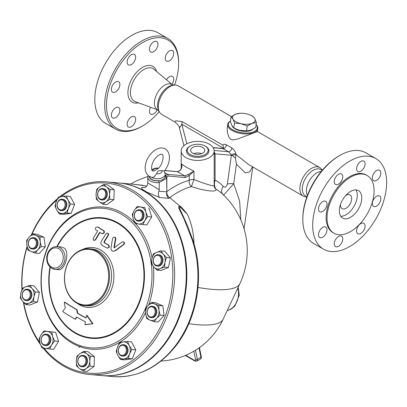 <?xml version="1.0" encoding="UTF-8"?>
<svg xmlns="http://www.w3.org/2000/svg" width="407" height="407" viewBox="0 0 407 407"><rect width="100%" height="100%" fill="white"/><g stroke="black" fill="none" stroke-linecap="round" stroke-linejoin="round"><path stroke-width="0.61" d="M179.436 128.174L181.843 124.242A12.678 7.321 120 0 0 181.949 121.54L175.743 120.803L174.73 121.897C178.032 124.644 179.604 126.74 179.436 128.174L183.933 145.675M240.802 219.826L239.611 200.819L233.689 183.811L236.436 164.235L245.401 172.934L249.679 171.861L252.503 166.799M303.281 196.118A16.483 9.519 -60 0 1 300.758 182.906A16.483 9.519 -60 0 1 311.523 168.381A16.483 9.519 -60 0 1 319.765 167.562A16.483 9.519 -60 0 1 322.227 170.324L319.79 169.149A15.217 8.786 -60 0 0 313.08 170.314A15.217 8.786 -60 0 0 303.383 182.947A15.217 8.786 -60 0 0 304.67 195.34L306.903 196.861A16.483 9.519 -60 0 1 303.281 196.118L248.545 164.514L236.126 154.68L235.938 154.085C235.424 151.73 234.05 149.674 231.812 147.924L226.434 144.816C224.72 143.981 223.54 144.103 222.888 145.177L223.57 147.817M236.436 164.235L235.378 158.089L236.126 154.68M230.448 121.032A15.217 7.128 8 0 0 227.681 124.425L227.131 129.014L227.335 132.321L229.009 137.368L230.906 139.377L232.86 139.927L237.724 138.975L257.397 131.553L319.765 167.562M231.349 116.519L178.164 85.811A16.483 9.519 120 0 0 174.084 85.114A16.483 9.519 120 0 0 169.923 86.63A16.483 9.519 120 0 0 159.035 111.172A16.483 9.519 120 0 0 161.681 114.362L174.73 121.897M223.433 147.263A3.093 2.279 174.1 0 1 223.591 147.756M223.606 147.848L222.588 148.443L228.541 151.755L231.481 154.955L235.378 158.089M252.859 129.238A11.096 5.194 -172 0 1 235.098 128.871A11.096 5.194 -172 0 1 231.939 125.59M151.501 177.249A7.926 4.574 0 0 0 160.216 178.419A7.926 4.574 0 0 0 165.262 174.155L164.245 171.037L161.981 170.589C156.654 171.103 158.623 170.294 156.476 173.769L154.289 176.836L152.579 177.416C145.67 176.44 144.271 169.088 145.569 164.392C147.71 152.386 161.447 142.872 167.46 150.905C171.795 157.209 168.233 166.453 164.255 171.118M154.472 170.899L158.201 168.406M165.262 174.155L165.262 176.165A7.926 4.574 180 0 1 165.084 177.126A7.926 4.574 180 0 1 159.005 180.637A7.926 4.574 180 0 1 149.425 176.44M159.005 180.637L158.608 180.866L159.223 182.58L166.656 178.291A9.509 5.489 0 0 0 166.85 177.198A9.509 5.489 0 0 0 166.834 176.892L168.305 176.043L167.648 174.354L165.105 172.883M98.041 197.074A5.708 4.502 -84.9 0 0 101.536 199.923A5.708 4.502 -84.9 0 0 106.527 194.638A5.708 4.502 -84.9 0 0 102.549 188.553A5.708 4.502 -84.9 0 0 98.326 191.214A5.708 4.502 -84.9 0 0 98.041 197.074M102.549 188.553L103.327 188.624A5.708 4.502 95.1 0 1 107.3 194.709A5.708 4.502 95.1 0 1 102.31 199.99L101.536 199.923M98.097 196.729A5.072 3.999 95.1 0 1 101.831 189.138A5.072 3.999 95.1 0 1 105.031 196.749A5.072 3.999 95.1 0 1 98.097 196.729M134.295 214.825A5.708 4.502 -84.9 0 0 138.248 221.118A5.708 4.502 -84.9 0 0 143.239 215.837A5.708 4.502 -84.9 0 0 139.26 209.753A5.708 4.502 -84.9 0 0 134.295 214.825M139.26 209.753L140.039 209.819A5.708 4.502 95.1 0 1 144.012 215.903A5.708 4.502 95.1 0 1 139.021 221.189L138.248 221.118M134.402 214.86A5.072 3.999 95.1 0 1 140.868 211.309A5.072 3.999 95.1 0 1 139.83 220.029A5.072 3.999 95.1 0 1 134.402 214.86M154.451 256.568A5.708 4.502 -84.9 0 0 153.414 262.515A5.708 4.502 -84.9 0 0 157.158 266.071A5.708 4.502 -84.9 0 0 162.149 260.79A5.708 4.502 -84.9 0 0 158.175 254.706A5.708 4.502 -84.9 0 0 154.451 256.568M158.175 254.706L158.949 254.777A5.708 4.502 95.1 0 1 162.927 260.862A5.708 4.502 95.1 0 1 157.936 266.142L157.158 266.071M154.421 256.959A5.072 3.999 95.1 0 1 161.141 258.801A5.072 3.999 95.1 0 1 156.268 265.308A5.072 3.999 95.1 0 1 154.421 256.959M150.814 306.359A5.708 4.502 -84.9 0 0 147.044 312.322A5.708 4.502 -84.9 0 0 151.043 317.618A5.708 4.502 -84.9 0 0 156.034 312.337A5.708 4.502 -84.9 0 0 152.06 306.252A5.708 4.502 -84.9 0 0 150.814 306.359M152.06 306.252L152.839 306.318A5.708 4.502 95.1 0 1 156.812 312.403A5.708 4.502 95.1 0 1 151.821 317.689L151.043 317.618M150.509 306.944A5.072 3.999 95.1 0 1 154.919 313.476A5.072 3.999 95.1 0 1 148.067 315.277A5.072 3.999 95.1 0 1 150.509 306.944M124.766 345.182A5.708 4.502 -84.9 0 0 123.26 344.693A5.708 4.502 -84.9 0 0 118.269 349.979A5.708 4.502 -84.9 0 0 122.242 356.064A5.708 4.502 -84.9 0 0 127.076 351.765A5.708 4.502 -84.9 0 0 124.766 345.182M123.26 344.693L124.033 344.765A5.708 4.502 95.1 0 1 125.544 345.248A5.708 4.502 95.1 0 1 127.854 351.836A5.708 4.502 95.1 0 1 123.021 356.13L122.242 356.064M124.155 345.721A5.072 3.999 95.1 0 1 124.573 354.451A5.072 3.999 95.1 0 1 118.361 350.865A5.072 3.999 95.1 0 1 124.155 345.721M86.264 358.201A5.708 4.502 -84.9 0 0 82.769 355.357A5.708 4.502 -84.9 0 0 77.778 360.638A5.708 4.502 -84.9 0 0 81.751 366.722A5.708 4.502 -84.9 0 0 85.979 364.067A5.708 4.502 -84.9 0 0 86.264 358.201M82.769 355.357L83.547 355.428A5.708 4.502 95.1 0 1 87.042 358.272A5.708 4.502 95.1 0 1 86.752 364.138A5.708 4.502 95.1 0 1 82.529 366.793L81.751 366.722M85.429 358.486A5.072 3.999 95.1 0 1 81.695 366.071A5.072 3.999 95.1 0 1 78.495 358.465A5.072 3.999 95.1 0 1 85.429 358.486M78.968 347.512A5.708 4.502 -84.9 0 0 80.469 345.757M50.01 340.456A5.708 4.502 -84.9 0 0 46.057 334.162A5.708 4.502 -84.9 0 0 41.066 339.443A5.708 4.502 -84.9 0 0 45.04 345.528A5.708 4.502 -84.9 0 0 50.01 340.456M46.057 334.162L46.83 334.228A5.708 4.502 95.1 0 1 50.783 340.522A5.708 4.502 95.1 0 1 45.818 345.599L45.04 345.528M49.125 340.349A5.072 3.999 95.1 0 1 42.659 343.9A5.072 3.999 95.1 0 1 43.697 335.18A5.072 3.999 95.1 0 1 49.125 340.349M29.848 298.713A5.708 4.502 -84.9 0 0 30.891 292.76A5.708 4.502 -84.9 0 0 27.147 289.204A5.708 4.502 -84.9 0 0 22.156 294.49A5.708 4.502 -84.9 0 0 26.129 300.575A5.708 4.502 -84.9 0 0 29.848 298.713M27.147 289.204L27.92 289.275A5.708 4.502 95.1 0 1 31.665 292.831A5.708 4.502 95.1 0 1 30.627 298.779A5.708 4.502 95.1 0 1 26.908 300.641L26.129 300.575M29.106 298.25A5.072 3.999 95.1 0 1 22.385 296.408A5.072 3.999 95.1 0 1 27.259 289.901A5.072 3.999 95.1 0 1 29.106 298.25M33.491 248.921A5.708 4.502 -84.9 0 0 37.261 242.954A5.708 4.502 -84.9 0 0 33.257 237.663A5.708 4.502 -84.9 0 0 28.266 242.943A5.708 4.502 -84.9 0 0 32.245 249.028A5.708 4.502 -84.9 0 0 33.491 248.921M33.257 237.663L34.035 237.729A5.708 4.502 95.1 0 1 38.034 243.025A5.708 4.502 95.1 0 1 34.264 248.987A5.708 4.502 95.1 0 1 33.018 249.099L32.245 249.028M33.018 248.265A5.072 3.999 95.1 0 1 28.607 241.733A5.072 3.999 95.1 0 1 35.46 239.932A5.072 3.999 95.1 0 1 33.018 248.265M194.017 243.869A64.087 50.544 -84.9 0 0 187.317 214.179L179.589 206.649L179.772 208.944L181.715 212.912M102.935 204.217L99.176 201.699A8.557 6.751 -84.9 0 0 105.937 201.719L102.935 204.217L106.934 204.573L113.868 199.659L109.87 199.303L105.937 201.719A8.557 6.751 -84.9 0 0 109.58 194.327L109.87 199.303M106.461 186.915L110.221 189.438L109.58 194.327A8.557 6.751 -84.9 0 0 106.461 186.915A8.557 6.751 -84.9 0 0 99.7 186.899L103.637 184.483L106.461 186.915M96.352 199.262L96.057 194.287A8.557 6.751 -84.9 0 0 99.176 201.699L96.352 199.262M96.057 194.287L96.703 189.397L99.7 186.899A8.557 6.751 -84.9 0 0 96.057 194.287M135.129 223.514L133.231 218.961A8.557 6.751 -84.9 0 0 138.522 224.003L135.129 223.514M144.821 220.543L142.857 224.572L138.522 224.003A8.557 6.751 -84.9 0 0 144.821 220.543A8.557 6.751 -84.9 0 0 145.828 212.047L147.726 216.6L144.821 220.543M132.275 214.489L134.239 210.465A8.557 6.751 -84.9 0 0 133.231 218.961L132.275 214.489M140.537 207.005L144.872 207.575L145.828 212.047A8.557 6.751 -84.9 0 0 140.537 207.005A8.557 6.751 -84.9 0 0 134.239 210.465L137.144 206.522L140.537 207.005M151.379 263.527L151.892 258.664A8.557 6.751 -84.9 0 0 153.693 266.799L151.379 263.527M160.241 268.595L156.944 270.151L153.693 266.799A8.557 6.751 -84.9 0 0 160.241 268.595A8.557 6.751 -84.9 0 0 164.993 262.256L164.479 267.119L160.241 268.595M153.342 253.882L156.639 252.325A8.557 6.751 -84.9 0 0 151.892 258.664L153.342 253.882M163.192 254.121L166.443 257.473L164.993 262.256A8.557 6.751 -84.9 0 0 163.192 254.121A8.557 6.751 -84.9 0 0 156.639 252.325L160.877 250.854L163.192 254.121M145.482 308.974L148.031 305.642A8.557 6.751 -84.9 0 0 145.655 313.761L145.482 308.974M149.954 320.126L146.764 318.63L145.655 313.761A8.557 6.751 -84.9 0 0 149.954 320.126A8.557 6.751 -84.9 0 0 156.629 318.371L154.08 321.703L149.954 320.126M151.516 302.386L154.706 303.881A8.557 6.751 -84.9 0 0 148.031 305.642L151.516 302.386L155.515 302.747L162.831 305.815L164.107 315.476L160.114 315.115L156.629 318.371A8.557 6.751 -84.9 0 0 159.005 310.246L160.114 315.115M154.706 303.881L158.832 305.459L159.005 310.246A8.557 6.751 -84.9 0 0 154.706 303.881M119.689 342.496L123.123 341.946A8.557 6.751 -84.9 0 0 117.475 346.952L119.689 342.496M117.882 355.459L116.193 351.5L117.475 346.952A8.557 6.751 -84.9 0 0 117.882 355.459A8.557 6.751 -84.9 0 0 123.931 358.949L120.503 359.498L117.882 355.459M127.488 341.483L129.172 345.441A8.557 6.751 -84.9 0 0 123.123 341.946L127.488 341.483L131.486 341.839L135.79 349.837L132.295 358.847L128.302 358.486L123.931 358.949A8.557 6.751 -84.9 0 0 129.579 353.942L128.302 358.486M129.172 345.441L131.797 349.481L129.579 353.942A8.557 6.751 -84.9 0 0 129.172 345.441M83.852 351.282L86.681 353.719A8.557 6.751 -84.9 0 0 79.92 353.698L83.852 351.282L87.851 351.638L94.434 356.593L90.44 356.237L89.794 361.131A8.557 6.751 -84.9 0 0 86.681 353.719L90.44 356.237M76.277 361.09L76.918 356.196L79.92 353.698A8.557 6.751 -84.9 0 0 76.277 361.09A8.557 6.751 -84.9 0 0 79.396 368.503L76.572 366.066L76.277 361.09M86.157 368.518L83.155 371.021L79.396 368.503A8.557 6.751 -84.9 0 0 86.157 368.518A8.557 6.751 -84.9 0 0 89.794 361.131L90.089 366.107L86.157 368.518M51.664 331.985L52.625 336.457A8.557 6.751 -84.9 0 0 47.334 331.415L55.662 332.341L58.516 341.366L54.518 341.01L51.618 344.953A8.557 6.751 -84.9 0 0 52.625 336.457L54.518 341.01M41.036 334.875L43.936 330.932L47.334 331.415A8.557 6.751 -84.9 0 0 41.036 334.875A8.557 6.751 -84.9 0 0 40.028 343.371L39.067 338.899L41.036 334.875M45.319 348.412L41.921 347.924L40.028 343.371A8.557 6.751 -84.9 0 0 45.319 348.412A8.557 6.751 -84.9 0 0 51.618 344.953L49.649 348.982L45.319 348.412M35.414 291.972L33.964 296.754A8.557 6.751 -84.9 0 0 32.163 288.619L35.414 291.972L39.408 292.328L37.444 301.979L33.45 301.623L29.212 303.093A8.557 6.751 -84.9 0 0 33.964 296.754L33.45 301.623M25.61 286.823L29.848 285.353L32.163 288.619A8.557 6.751 -84.9 0 0 25.61 286.823A8.557 6.751 -84.9 0 0 20.864 293.162L22.314 288.38L25.61 286.823M22.665 301.297L20.35 298.026L20.864 293.162A8.557 6.751 -84.9 0 0 22.665 301.297A8.557 6.751 -84.9 0 0 29.212 303.093L25.916 304.65L22.665 301.297M41.311 246.525L37.826 249.776A8.557 6.751 -84.9 0 0 40.201 241.656L41.311 246.525L45.309 246.886L39.27 253.469L35.277 253.113L31.151 251.536A8.557 6.751 -84.9 0 0 37.826 249.776L35.277 253.113M35.902 235.292L40.028 236.869L40.201 241.656A8.557 6.751 -84.9 0 0 35.902 235.292A8.557 6.751 -84.9 0 0 29.228 237.047L32.713 233.796L35.902 235.292M26.852 245.172L26.679 240.384L29.228 237.047A8.557 6.751 -84.9 0 0 26.852 245.172A8.557 6.751 -84.9 0 0 31.151 251.536L27.961 250.04L26.852 245.172M110.221 189.438L114.219 189.794L107.631 184.839L103.637 184.483M114.219 189.794L113.868 199.659M137.144 206.522L144.872 207.575M148.865 207.931L151.725 216.956L147.726 216.6M151.725 216.956L146.851 224.929L142.857 224.572M160.877 250.854L164.871 251.211L170.436 257.829L166.443 257.473M170.436 257.829L168.473 267.48L164.479 267.119M168.473 267.48L160.943 270.507L156.944 270.151M162.831 305.815L158.832 305.459M164.107 315.476L158.074 322.059L154.08 321.703M135.79 349.837L131.797 349.481M132.295 358.847L124.496 359.854L120.503 359.498M94.434 356.593L94.088 366.463L87.154 371.377L83.155 371.021M94.088 366.463L90.089 366.107M58.516 341.366L53.643 349.338L49.649 348.982M55.662 332.341L43.936 330.932M37.444 301.979L29.915 305.006L25.916 304.65M39.408 292.328L33.842 285.709L29.848 285.353M40.028 236.869L44.027 237.225L36.711 234.157L32.713 233.796M44.027 237.225L45.309 246.886M59.371 209.488A5.072 3.999 95.1 0 1 58.954 200.763A5.072 3.999 95.1 0 1 65.166 204.35A5.072 3.999 95.1 0 1 59.371 209.488M59.534 210.098A5.708 4.502 -84.9 0 0 61.045 210.582A5.708 4.502 -84.9 0 0 66.036 205.301A5.708 4.502 -84.9 0 0 62.062 199.216A5.708 4.502 -84.9 0 0 57.229 203.515A5.708 4.502 -84.9 0 0 59.534 210.098M62.062 199.216L62.836 199.288A5.708 4.502 95.1 0 1 66.809 205.367A5.708 4.502 95.1 0 1 61.823 210.653L61.045 210.582M141.84 185.307L142.882 185.439M67.104 213.009L62.734 213.472A8.557 6.751 -84.9 0 0 68.381 208.465L67.104 213.009L71.098 213.365L63.299 214.372L59.305 214.016L56.68 209.976A8.557 6.751 -84.9 0 0 62.734 213.472L59.305 214.016M67.974 199.959L70.594 204.004L68.381 208.465A8.557 6.751 -84.9 0 0 67.974 199.959A8.557 6.751 -84.9 0 0 61.925 196.469L66.29 196.006L67.974 199.959M56.278 201.475L58.491 197.013L61.925 196.469A8.557 6.751 -84.9 0 0 56.278 201.475A8.557 6.751 -84.9 0 0 56.68 209.976L54.996 206.018L56.278 201.475M70.594 204.004L74.593 204.36L70.289 196.362L66.29 196.006M74.593 204.36L71.098 213.365M106.771 181.873L118.417 182.916A96.688 76.257 95.1 0 1 185.77 286.004A96.688 76.257 95.1 0 1 101.216 375.519L89.565 374.481A96.688 76.257 -84.9 0 0 174.12 284.961A96.688 76.257 -84.9 0 0 106.771 181.873A96.688 76.257 -84.9 0 0 59.849 196.769M187.317 214.179L182.194 207.941L169.709 197.665A76.602 44.226 -60 0 1 191.412 186.604L200.422 189.26C211.187 191.6 216.407 191.616 216.092 189.316A76.297 44.053 -60 0 1 221.245 192.882A77.35 77.35 0 0 1 239.871 283.674L239.871 283.674A76.898 20.401 -161.2 0 1 198.051 287.459M64.321 302.116A134.122 81.232 82.6 0 0 65.252 307.992A138.746 54.716 151.7 0 0 62.693 311.533A130.906 27.661 21.2 0 0 75.041 319.149A137.154 54.085 -28.3 0 1 76.699 317.058A131.934 27.88 21.2 0 0 85.384 321.912A138.344 79.874 120 0 0 84.951 324.71A131.008 13.843 -2.7 0 1 92.582 323.641A136.508 64.387 -131.6 0 1 86.594 315.293A138.344 79.874 120 0 0 86.05 318.086A133.216 28.149 -158.8 0 1 77.371 313.232A137.459 83.257 -97.4 0 1 76.694 309.732A134.061 28.332 -158.8 0 1 64.321 302.116L64.728 302.152A133.404 28.19 21.2 0 0 77.096 309.768A136.823 82.865 82.6 0 0 77.778 313.268A132.555 28.012 21.2 0 0 86.086 317.918M84.951 324.71L85.363 324.75A130.337 13.772 177.3 0 1 92.994 323.677L92.582 323.641M75.041 319.149L75.453 319.185A136.508 53.831 151.7 0 1 76.999 317.226M86.594 315.293L87.001 315.328A135.862 64.082 48.4 0 0 92.994 323.677M77.371 313.232L77.778 313.268M76.694 309.732L77.096 309.768M106.787 247.975C108.837 247.878 109.386 246.927 108.435 245.131A133.537 28.22 -158.8 0 1 104.111 242.669L103.999 241.839A138.843 80.164 -60 0 1 108.008 235.322L108.323 234.188L107.814 233.272L106.766 233.221L105.805 234.035A138.782 80.128 120 0 0 101.46 241.117C100.575 242.887 100.758 244.266 102.015 245.248A134.396 28.398 21.2 0 0 106.787 247.975L107.443 248.112M107.575 233.165L108.684 233.908L108.42 235.363A138.207 79.797 120 0 0 104.401 241.875L104.513 242.704A132.875 28.078 21.2 0 0 108.842 245.167C109.788 246.968 109.239 247.914 107.189 248.011M97.929 226.979L97.512 226.943C95.614 227.091 95.014 228.032 95.706 229.772A131.563 27.803 21.2 0 0 97.695 231.039A138.014 79.68 120 0 0 93.407 238.131L93.117 239.26L93.605 240.191L94.587 240.216L95.452 239.408A138.324 79.864 -60 0 1 99.735 232.316A131.563 27.803 21.2 0 0 101.821 233.598C103.8 233.476 104.406 232.529 103.627 230.769A130.454 27.569 -158.8 0 1 97.512 226.943L97.929 226.979A129.777 27.427 21.2 0 0 104.039 230.805C104.818 232.57 104.212 233.511 102.233 233.633M101.821 233.598L102.452 233.73M100.051 232.509A137.688 79.497 120 0 0 95.854 239.443L94.994 240.252L94.007 240.323M112.551 238.756A136.589 83.547 87.8 0 0 110.984 248.189L111.259 249.969L112.576 251.119L113.726 251.231L115.349 250.544A138.833 59.285 -32.2 0 1 123.346 244.576L124.079 243.584L123.982 242.399L123.031 241.814L121.876 242.155A138.751 59.249 147.8 0 0 114.408 247.715L113.97 247.481A135.974 83.17 -92.2 0 1 115.451 238.695L115.252 237.622L114.265 237.169L113.268 237.576L112.551 238.756M114.647 237.21L115.669 237.663L115.863 238.731A135.328 82.774 87.8 0 0 114.377 247.517L114.81 247.751M114.408 247.715L113.97 247.481L114.377 247.517M123.235 241.85L124.506 242.669L124.511 243.569L123.764 244.617A138.202 59.015 147.8 0 0 115.756 250.58L113.365 251.251M57.021 246.637L61.91 247.069L64.036 247.96C70.233 251.628 65.115 271.174 58.109 269.648L54.991 269.368A11.411 9 -84.9 0 0 64.652 260.775A11.411 9 -84.9 0 0 60.038 247.604A11.411 9 -84.9 0 0 57.021 246.637C54.065 246.464 51.547 247.654 49.466 250.198C47.7 252.493 46.785 255.184 46.719 258.272C46.79 262.846 48.479 266.203 51.786 268.345L54.991 269.368A11.411 9 -84.9 0 1 51.969 268.401M61.142 196.571A95.416 75.254 95.1 0 1 172.812 272.273A95.416 75.254 95.1 0 1 63.655 365.054A95.416 75.254 95.1 0 1 44.017 348.229M39.83 342.709A95.416 75.254 95.1 0 1 23.713 302.472M22.146 288.822A95.416 75.254 95.1 0 1 27.177 247.074M31.827 234.549A95.416 75.254 95.1 0 1 56.934 199.934M43.173 348.112A96.688 76.257 -84.9 0 0 63.985 366.28A96.688 76.257 -84.9 0 0 89.565 374.481M57.596 198.606A96.688 76.257 -84.9 0 0 31.314 235.002M27.076 246.556A96.688 76.257 -84.9 0 0 21.942 289.377M23.382 302.116A96.688 76.257 -84.9 0 0 40.379 344.403M145.528 312.591A71.327 56.252 95.1 0 1 72.176 343.101A71.327 56.252 95.1 0 1 50.682 240.751A71.327 56.252 95.1 0 1 134.814 222.873M135.45 223.565A71.327 56.252 95.1 0 1 152.081 257.824M153.358 266.387A71.327 56.252 95.1 0 1 148.667 304.97M96.464 251.724A27.895 22.003 95.1 0 1 98.753 299.715A27.895 22.003 95.1 0 1 64.586 279.991A27.895 22.003 95.1 0 1 96.464 251.724M97.075 251.18A28.531 22.502 -84.9 0 0 89.525 248.758A28.531 22.502 -84.9 0 0 64.576 275.178A28.531 22.502 -84.9 0 0 84.447 305.596A28.531 22.502 -84.9 0 0 108.613 284.111A28.531 22.502 -84.9 0 0 97.075 251.18M77.717 303.622A30.021 23.677 -84.9 0 0 110.908 290.919A30.021 23.677 -84.9 0 0 100.788 250.107A30.021 23.677 -84.9 0 0 82.555 249.511M50.295 267.251A59.987 47.309 -84.9 0 0 75.331 332.692A59.987 47.309 -84.9 0 0 137.998 304.868A59.987 47.309 -84.9 0 0 121.342 225.697A59.987 47.309 -84.9 0 0 57.234 246.652M71.846 341.88A70.06 55.255 -84.9 0 0 151.903 270.889A70.06 55.255 -84.9 0 0 66.097 221.352A70.06 55.255 -84.9 0 0 71.846 341.88M192.709 153.154A7.036 4.065 180 0 1 190.649 150.28A7.036 4.065 180 0 1 197.685 146.22A7.036 4.065 180 0 1 204.726 150.28A7.036 4.065 180 0 1 200.381 154.034A7.036 4.065 180 0 1 192.709 153.154M201.633 153.648A7.036 4.065 0 0 0 193.742 153.648M161.06 361.029A72.909 72.909 0 0 0 223.102 319.286L223.102 319.286A72.487 19.231 -161.2 0 1 188.858 323.697M192.74 239.784A3.17 0.946 161.5 0 0 192.048 239.453A96.688 76.257 95.1 0 1 112.861 376.561C136.721 378.037 157.367 368.259 174.807 347.212C197.502 319.515 204.93 274.867 192.74 239.784L187.652 226.002L181.695 212.876M140.089 185.058L146.744 186.147M142.867 185.439L133.379 184.249L142.943 185.277M182.194 207.941C176.745 203.927 178.714 208.496 180.194 211.019L183.908 218.691L192.048 239.453M164.672 170.584L177.493 171.734A1.267 1.002 -84.9 0 0 177.157 171.622L164.723 170.513M166.595 193.111C166.463 195.345 167.257 197.095 168.966 198.351L169.678 197.644C167.989 196.51 167.048 194.907 166.845 192.826L166.656 178.291L165.481 176.897L165.084 177.126M168.305 176.043L185.114 177.544A1.267 1.002 -84.9 0 0 184.666 175.875L167.648 174.354L165.517 175.585L166.829 176.811L166.85 192.877M185.114 177.544L189.24 175.57A1.267 0.427 -135.3 0 0 188.299 174.45L184.666 175.875L177.493 171.734L180.606 170.009A1.267 0.427 -135.3 0 0 180.265 170.019C179.314 171.016 178.276 171.55 177.157 171.622M214.077 185.602C214.331 186.416 210.078 185.343 201.307 182.372L193.966 179.548L191.412 186.604A5.072 3.582 74.9 0 1 189.24 180.326L189.24 175.57L193.966 171.154L188.299 174.45M148.229 175.58L147.827 177.198A9.509 5.489 0 0 0 159.223 182.58L159.223 189.789C153.307 186.04 146.133 181.898 148.016 183.323M180.606 170.009C181.812 168.305 182.153 166.31 181.629 164.031L181.756 165.674C182.122 166.371 180.606 170.324 180.265 170.019M166.85 191.575A81.629 47.126 120 0 1 189.24 180.326A5.072 2.93 180 0 1 193.966 179.548L193.966 171.154L186.03 167.073L181.629 164.031L181.629 167.155M144.2 187.617L142.155 187.434L144.831 187.469C146.317 187.144 147.314 185.704 147.827 183.155L147.827 177.198A9.509 5.489 0 0 1 148.016 176.109M142.155 187.434L141.433 187.759L142.267 189.265L146.556 191.962L159.615 197.517C158.252 195.935 158.033 193.829 158.954 191.188L159.223 189.789M166.845 192.913L166.86 193.198M166.845 192.826L166.656 193.096L166.845 192.826M186.03 157.651A16.483 9.519 0 0 0 203.993 159.717A16.483 9.519 0 0 0 214.168 150.921A16.483 9.519 0 0 0 197.685 141.407A16.483 9.519 0 0 0 181.201 150.921A16.483 9.519 0 0 0 186.03 157.651M222.563 194.078A7.606 6.105 137.8 0 1 223.224 186.375A83.806 48.387 120 0 0 215.1 180.092C213.996 183.898 214.326 186.976 216.092 189.316A5.072 4.93 -24.7 0 1 214.509 187.408L214.168 185.785L214.168 150.921M118.712 182.941A96.688 76.257 95.1 0 1 119.002 182.967A96.688 76.257 95.1 0 1 136.833 187.347A96.688 76.257 95.1 0 1 184.773 297.548A96.688 76.257 95.1 0 1 101.796 375.575A96.688 76.257 95.1 0 1 101.506 375.544M214.168 154.558A5.072 2.93 0 0 1 215.1 153.821L215.1 180.092A5.072 2.93 0 0 0 214.168 180.83M235.938 154.085A3.093 1.918 164.3 0 0 231.481 154.955A2.534 1.999 -84.9 0 1 231.38 155.276L215.1 153.821L214.168 151.806M223.346 194.963C222.497 196.683 228.546 189.565 233.689 183.811A7.606 3.561 8 0 0 227.325 184.162C226.2 187.144 224.832 187.881 223.224 186.375M190.288 154.553A10.46 6.039 0 0 0 205.082 154.553A10.46 6.039 0 0 0 205.082 146.011A10.46 6.039 0 0 0 190.288 146.011A10.46 6.039 0 0 0 190.288 154.553M190.288 146.011L189.733 146.332A11.248 6.492 0 0 0 189.733 155.515A11.248 6.492 0 0 0 205.637 155.515A11.248 6.492 0 0 0 205.637 146.332L205.082 146.011M256.079 124.669A14.581 6.827 -172 0 1 253.139 131.939A14.581 6.827 -172 0 1 232.672 129.782A14.581 6.827 -172 0 1 230.443 121.072M227.681 124.425A15.217 7.128 8 0 0 236.569 132.417A15.217 7.128 8 0 0 253.51 132.753A15.217 7.128 8 0 0 257.819 128.653A15.217 7.128 8 0 0 256.089 124.628M159.035 111.177L158.318 109.427A15.217 8.786 -60 0 1 168.371 86.767A15.217 8.786 -60 0 1 172.207 85.368L174.084 85.114M231.054 116.723L230.372 121.596L231.985 125.671L233.852 127.966L237.637 129.624L240.059 130.332L246.51 130.912L250.971 130.087L255.688 127.483L256.369 122.609L251.908 123.433A11.411 5.347 8 0 0 254.757 118.529A11.411 5.347 8 0 0 249.003 114.545A11.411 5.347 8 0 0 246.688 113.874A11.411 5.347 8 0 0 240.038 113.283A11.411 5.347 8 0 0 235.77 114.113A11.411 5.347 8 0 0 232.921 119.017A11.411 5.347 8 0 0 240.99 123.677A11.411 5.347 8 0 0 251.908 123.433L247.197 126.038L240.99 123.677L234.539 123.097L232.921 119.017L231.054 116.723L235.77 114.113L240.038 113.283M233.852 127.966L234.539 123.097M246.51 130.912L247.197 126.038M247.217 130.886L246.703 130.917A11.411 5.347 -172 0 1 240.059 130.332A11.411 5.347 -172 0 1 237.739 129.66A11.411 5.347 -172 0 1 237.693 129.645M249.053 114.56L252.889 116.234L254.757 118.529L256.369 122.609M227.325 184.162L231.38 155.276L232.448 155.586A3.093 2.045 159.8 0 1 235.963 154.94M164.723 85.175A14.581 8.42 120 0 0 155.581 107.87L159.218 111.599A51.038 29.467 -60 0 1 142.547 125.951A51.038 29.467 -60 0 1 106.456 105.118A51.038 29.467 -60 0 1 142.542 42.608A51.038 29.467 -60 0 1 178.632 63.441A51.038 29.467 -60 0 1 174.547 85.063L169.49 83.776A14.581 8.42 120 0 0 164.723 85.175M157.952 44.297A6.024 3.48 -60 0 1 155.326 50.356A6.024 3.48 -60 0 1 150.682 51.969A6.024 3.48 -60 0 1 150.682 45.014A6.024 3.48 -60 0 1 156.705 41.539A6.024 3.48 -60 0 1 157.952 44.297M178.632 63.441L178.632 62.408A52.305 30.199 120 0 0 167.801 38.462L157.936 32.769A52.305 30.199 120 0 0 131.787 35.358A52.305 30.199 120 0 0 97.614 81.451A52.305 30.199 120 0 0 105.632 123.367L115.496 129.06A52.305 30.199 120 0 0 141.646 126.47L142.547 125.951M134.402 54.416A6.024 3.48 -60 0 1 134.402 61.371A6.024 3.48 -60 0 1 128.383 64.845A6.024 3.48 -60 0 1 128.383 57.891A6.024 3.48 -60 0 1 134.402 54.416L134.402 54.416M115.624 82.026A6.024 3.48 -60 0 1 118.635 81.731A6.024 3.48 -60 0 1 118.63 88.685A6.024 3.48 -60 0 1 112.612 92.16A6.024 3.48 -60 0 1 111.686 87.337A6.024 3.48 -60 0 1 115.624 82.026M112.612 110.958A6.024 3.48 -60 0 1 118.635 107.484A6.024 3.48 -60 0 1 118.635 114.438A6.024 3.48 -60 0 1 112.612 117.918A6.024 3.48 -60 0 1 112.612 110.958M127.132 124.262A6.024 3.48 -60 0 1 129.762 118.203A6.024 3.48 -60 0 1 134.402 116.59A6.024 3.48 -60 0 1 134.402 123.545A6.024 3.48 -60 0 1 128.383 127.02A6.024 3.48 -60 0 1 127.132 124.262M157.122 109.87A6.024 3.48 -60 0 1 150.682 114.143A6.024 3.48 -60 0 1 150.626 107.295M166.514 79.767A6.024 3.48 -60 0 1 172.476 76.399A6.024 3.48 -60 0 1 171.998 84.107M172.476 57.601A6.024 3.48 -60 0 1 166.453 61.075A6.024 3.48 -60 0 1 166.453 54.121A6.024 3.48 -60 0 1 172.476 50.641A6.024 3.48 -60 0 1 172.476 57.601M167.801 38.462A52.305 30.199 120 0 0 141.646 41.056A52.305 30.199 120 0 0 107.479 87.149A52.305 30.199 120 0 0 115.496 129.06M321.22 171.535A14.581 8.42 120 0 0 316.727 172.939A14.581 8.42 120 0 0 307.448 195.391M350.559 177.198A33.288 19.215 120 0 0 328.815 206.532A33.288 19.215 120 0 0 333.918 233.201A33.288 19.215 120 0 0 367.2 213.985A33.288 19.215 120 0 0 367.206 175.549A33.288 19.215 120 0 0 350.559 177.198M350.559 191.438A15.853 9.152 120 0 0 340.206 205.403A15.853 9.152 120 0 0 342.633 218.101A15.853 9.152 120 0 0 358.486 208.954A15.853 9.152 120 0 0 358.486 190.649A15.853 9.152 120 0 0 350.559 191.438M340.72 216.249A15.853 9.152 120 0 0 354.004 206.364A15.853 9.152 120 0 0 355.922 189.916M340.491 204.507A7.926 4.574 120 0 0 342.114 208.654A7.926 4.574 120 0 0 350.04 204.075A7.926 4.574 120 0 0 350.04 194.928A7.926 4.574 120 0 0 346.077 195.319A7.926 4.574 120 0 0 345.64 195.589M349.664 161.152A52.305 30.199 120 0 0 315.496 207.244A52.305 30.199 120 0 0 323.509 249.155A52.305 30.199 120 0 0 375.814 218.961A52.305 30.199 120 0 0 375.819 158.562A52.305 30.199 120 0 0 349.664 161.152M373.575 173.703A6.024 3.48 -60 0 1 379.599 170.223A6.024 3.48 -60 0 1 379.599 177.177A6.024 3.48 -60 0 1 373.575 180.657A6.024 3.48 -60 0 1 373.575 173.703M376.587 196.276A6.024 3.48 -60 0 1 379.599 195.976A6.024 3.48 -60 0 1 379.599 202.93A6.024 3.48 -60 0 1 373.575 206.41A6.024 3.48 -60 0 1 372.649 201.582A6.024 3.48 -60 0 1 376.587 196.276M363.827 223.29A6.024 3.48 -60 0 1 363.827 230.245A6.024 3.48 -60 0 1 357.804 233.725A6.024 3.48 -60 0 1 357.804 226.77A6.024 3.48 -60 0 1 363.827 223.29L363.827 223.29M342.77 238.924A6.024 3.48 -60 0 1 340.14 244.989A6.024 3.48 -60 0 1 335.5 246.601A6.024 3.48 -60 0 1 335.5 239.647A6.024 3.48 -60 0 1 341.524 236.167A6.024 3.48 -60 0 1 342.77 238.924M325.753 234.02A6.024 3.48 -60 0 1 319.729 237.495A6.024 3.48 -60 0 1 319.729 230.54A6.024 3.48 -60 0 1 325.753 227.065A6.024 3.48 -60 0 1 325.753 234.02M322.741 211.442A6.024 3.48 -60 0 1 319.729 211.742A6.024 3.48 -60 0 1 319.729 204.787A6.024 3.48 -60 0 1 325.753 201.312A6.024 3.48 -60 0 1 326.679 206.135A6.024 3.48 -60 0 1 322.741 211.442M335.5 184.427A6.024 3.48 -60 0 1 335.5 177.472A6.024 3.48 -60 0 1 341.524 173.993A6.024 3.48 -60 0 1 341.524 180.947A6.024 3.48 -60 0 1 335.5 184.427L335.5 184.427M356.557 168.793A6.024 3.48 -60 0 1 359.188 162.734A6.024 3.48 -60 0 1 363.827 161.116A6.024 3.48 -60 0 1 363.827 168.071A6.024 3.48 -60 0 1 357.804 171.55A6.024 3.48 -60 0 1 356.557 168.793M367.206 175.549L366.305 175.035A33.288 19.215 120 0 0 349.664 176.684A33.288 19.215 120 0 0 327.92 206.013A33.288 19.215 120 0 0 333.018 232.687L333.918 233.201M323.509 249.155L313.649 243.462A52.305 30.199 -60 0 1 302.813 219.521A52.305 30.199 -60 0 1 339.799 155.459A52.305 30.199 -60 0 1 365.954 152.869L375.819 158.562M338.904 155.978L339.799 155.459L338.904 155.973A51.038 29.467 120 0 0 338.904 155.978A51.038 29.467 120 0 0 302.813 218.483L302.813 219.521M186.854 143.747L181.843 124.242L223.295 148.179M222.888 145.177L181.949 121.54M226.434 144.816A3.093 1.786 -60 0 1 223.158 148.652L213.237 147.761M161.981 170.589A4.721 2.727 180 0 1 156.476 173.769M152.62 170.96A4.721 2.727 180 0 1 158.181 168.406M158.608 180.866A8.242 4.757 180 0 1 149.099 176.241M165.517 175.585A8.242 4.757 180 0 1 165.481 176.897M108.435 245.131L108.842 245.167M104.111 242.669L104.513 242.704M103.999 241.839L104.401 241.875M108.008 235.322L108.42 235.363M95.452 239.408L95.854 239.443M103.627 230.769L104.039 230.805M115.451 238.695L115.863 238.731M115.349 250.544L115.756 250.58M123.346 244.576L123.764 244.617M51.643 267.175A10.144 8.003 95.1 0 1 50.809 249.725A10.144 8.003 95.1 0 1 63.233 256.898A10.144 8.003 95.1 0 1 51.643 267.175M89.525 248.758L91.575 248.942A28.531 22.502 95.1 0 1 99.125 251.363A28.531 22.502 95.1 0 1 110.663 284.295A28.531 22.502 95.1 0 1 86.498 305.779L84.447 305.596M49.985 266.956A60.536 47.741 -84.9 0 0 75.214 333.201A60.536 47.741 -84.9 0 0 138.492 305.036A60.536 47.741 -84.9 0 0 121.52 225.132A60.536 47.741 -84.9 0 0 56.822 246.622M237.749 288.171A16.483 12.999 95.1 0 1 227.223 310.531M185.297 355.479L194.994 361.08A1.267 0.733 -60 0 1 194.729 360.5L185.724 355.301M194.994 361.08L196.896 361.141A2.534 1.465 -120 0 0 197.359 359.412A1.267 0.519 168.4 0 1 195.594 359.696A1.267 0.733 60 0 1 194.729 360.5M193.859 351.216L195.594 359.696M199.018 347.909L200.946 357.341A2.534 1.465 60 0 1 200.483 359.071C201.368 358.185 201.648 357.448 201.323 356.853A1.267 0.519 168.4 0 1 200.946 357.341L197.359 359.412L195.482 350.239M159.615 197.517L168.966 198.351M166.656 191.875L158.954 191.188M231.812 147.924A3.093 1.786 120 0 1 228.541 151.755L214.153 150.473M156.848 109.575L135.292 101.679A18.788 10.847 -60 0 1 131.186 87.017A18.788 10.847 -60 0 1 143.702 69.607A18.788 10.847 -60 0 1 153.988 69.302L171.601 84.02M156.583 71.469A20.671 11.935 120 0 0 142.542 67.399A20.671 11.935 120 0 0 128.073 90.257A20.671 11.935 120 0 0 138.466 102.844M252.762 166.946L244.078 228.836M154.502 170.889L152.584 170.94C151.725 170.808 151.46 169.053 151.78 165.664C153.877 156.324 162.139 152.946 162.093 154.467C164.387 154.716 162.454 165.649 157.947 168.635M158.537 168.035L155.123 168.198L151.77 169.673M107.372 233.13L107.789 233.165M114.443 237.174L114.86 237.21M113.161 251.241L113.563 251.277M123.026 241.814L123.443 241.85M201.323 356.853L199.43 347.619M200.483 359.071L196.896 361.141M181.201 168.59L181.201 150.921M147.878 176.572A77.35 77.35 0 0 0 130.739 184.015M101.796 375.575L112.861 376.561M119.002 182.967L133.374 184.249M222.588 148.443L213.131 147.599M257.407 131.563L257.819 128.653M223.102 319.286L239.871 283.674M238.166 287.291L239.245 295.217L234.849 306.1L231.018 309.213L227.192 310.597"/></g></svg>
